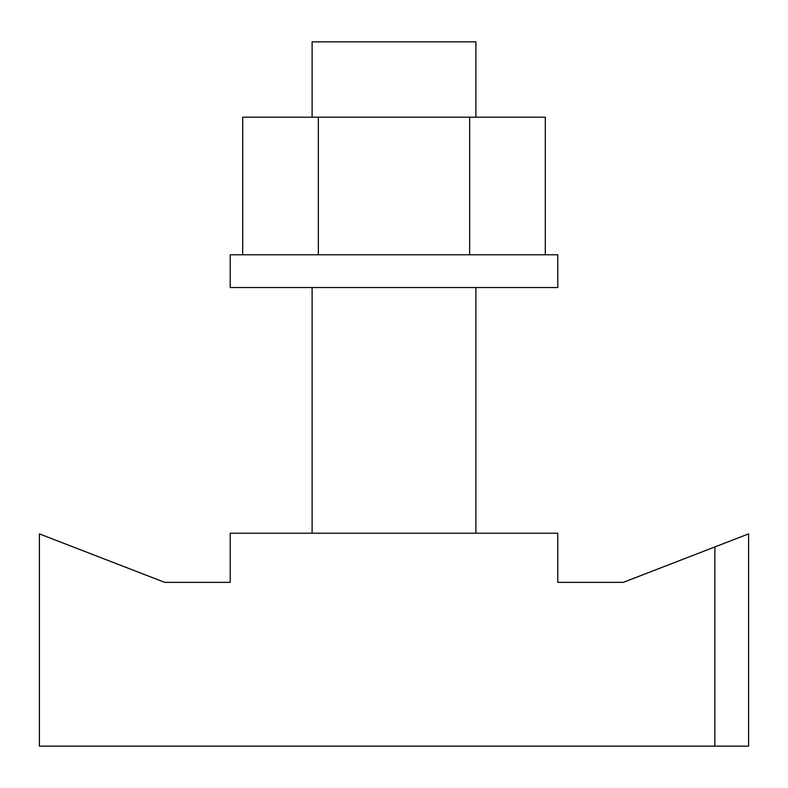 <?xml version="1.0" encoding="UTF-8"?>
<svg xmlns="http://www.w3.org/2000/svg" width="788" height="788" viewBox="0 0 788 788"><rect width="100%" height="100%" fill="white"/><g stroke="black" fill="none" stroke-linecap="round" stroke-linejoin="round"><path stroke-width="1.18" d="M475.893 117.195L475.893 41.853L312.107 41.853L312.107 117.195M714.874 746.147L39.4 746.147L39.4 533.89L164.702 582.352L230.214 582.352L230.214 533.22L557.786 533.22L557.786 582.352L623.298 582.352L714.874 546.931L714.874 746.147L748.6 746.147L748.6 533.89L714.874 546.931M507.196 287.541L557.786 287.541L557.786 254.78L230.214 254.78L230.214 287.541L507.196 287.541M469.648 254.78L469.648 117.195L318.352 117.195L318.352 254.78M318.352 117.195L242.704 117.195L242.704 254.78M469.648 117.195L545.296 117.195L545.296 254.78M475.893 287.541L475.893 533.22M312.107 287.541L312.107 533.22"/></g></svg>
